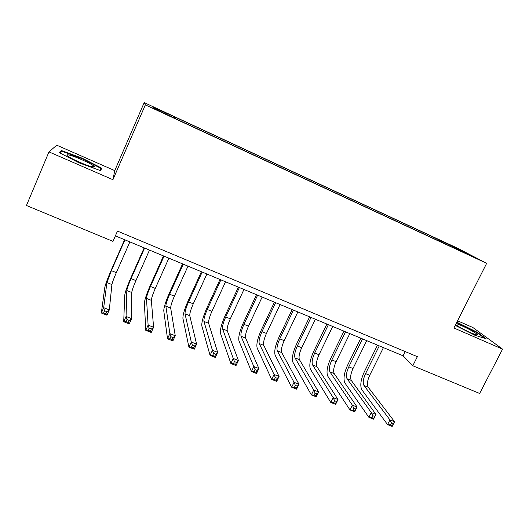 <?xml version="1.0" encoding="UTF-8"?>
<svg xmlns="http://www.w3.org/2000/svg" width="529" height="529" viewBox="0 0 529 529"><rect width="100%" height="100%" fill="white"/><g stroke="black" fill="none" stroke-linecap="round" stroke-linejoin="round"><path stroke-width="0.79" d="M162.522 112.737L155.804 109.496L162.522 112.737M48.959 151.889L112.935 179.708L114.76 170.616L56.755 145.197L48.959 151.889L26.45 205.497L112.975 241.383L117.478 231.1L417.355 356.672L412.799 365.744L479.644 393.47L502.55 349.147L472.853 327.504L457.572 320.805M114.76 170.616L144.205 102.58L457.459 248.167L486.66 263.33L145.343 104.894L144.205 102.58M467.537 254.046L475.73 258.013L467.424 254.27M440.783 241.846L440.855 240.9L435.962 238.334L174.081 116.631L152.656 106.997L153.45 108.095L177.301 119.521L451.806 246.964M440.855 240.9L459.007 249.331L470.777 255.454L452.05 246.759M112.935 179.708L145.343 104.894M486.66 263.33L453.928 328L502.55 349.147M115.388 235.868L403.072 355.805L412.799 365.744M405.181 351.58L403.072 355.805M435.453 239.373L435.962 238.334M174.815 117.286L174.583 117.907M458.478 249.741L459.007 249.331M455.257 325.375L474.791 335.207L486.171 338.798L477.356 332.338L456.851 322.221M59.182 152.597L79.297 162.939L100.715 170.708L101.634 168.123L82.326 158.244L61.304 150.5L59.182 152.597M457.638 322.974L457.856 322.545M477.132 332.781L477.356 332.338M60.465 152.484L61.304 150.5M82.127 158.72L82.326 158.244M100.55 170.649L101.634 168.123M379.26 345.88L365.559 373.6C363.172 378.929 362.643 382.897 363.972 385.509L389.946 419.894L394.574 421.712L392.194 426.42L387.572 424.615L361.856 389.78C359.899 385.833 360.699 379.888 364.256 371.953L377.501 345.139M383.419 347.613L369.718 375.286C367.331 380.602 366.815 384.57 368.171 387.195L394.574 421.712L393.325 423.709L391.467 422.988L390.514 424.88L392.373 425.6L393.325 423.709M390.514 424.88L387.572 424.615L389.946 419.894L391.467 422.988M392.373 425.6L392.194 426.42M455.621 324.654C459.331 327.173 464.436 329.891 470.942 332.814C475.525 334.771 477.74 335.406 477.594 334.718C475.373 332.556 469.858 329.455 461.07 325.421L456.19 323.523M456.633 322.65L476.841 332.562L484.676 338.329M92.225 166.853C94.069 167.263 94.744 167.151 94.255 166.503C92.912 164.413 75.687 156.524 69.239 155.063C66.548 154.435 66.092 154.799 67.884 156.161C71.613 159.037 86.921 165.749 92.225 166.853M83.661 163.95L76.447 160.823M59.962 152.993L61.741 151.215L82.114 158.713L100.827 168.288L100.041 170.464M362.51 338.891L348.809 366.815C346.416 372.178 345.827 376.145 347.044 378.731L371.272 412.58L375.967 414.419L373.593 419.166L368.898 417.335L344.928 383.029C343.129 379.128 344.022 373.183 347.593 365.202L360.831 338.196M366.716 340.643L353.015 368.521C350.621 373.871 350.046 377.845 351.296 380.43L375.967 414.419L374.644 416.402L372.766 415.668L371.814 417.579L373.692 418.313L374.644 416.402M371.814 417.579L368.898 417.335L371.272 412.58L372.766 415.668M373.692 418.313L373.593 419.166M345.556 331.822L331.855 359.951C329.455 365.347 328.807 369.315 329.911 371.867L352.354 405.161L357.108 407.026L354.734 411.813L349.98 409.962L327.801 376.198C326.168 372.343 327.147 366.399 330.731 358.364L343.969 331.161M349.814 333.601L336.113 361.677C333.713 367.06 333.078 371.034 334.216 373.593L357.108 407.026L355.713 409.003L353.808 408.256L352.85 410.18L354.761 410.921L355.713 409.003M352.85 410.18L349.98 409.962L352.354 405.161L353.808 408.256M354.761 410.921L354.734 411.813M328.39 324.667L314.702 353.002C312.289 358.431 311.581 362.405 312.573 364.924L333.177 397.643L337.998 399.534L335.624 404.361L330.804 402.483L310.463 369.288C308.996 365.479 310.067 359.528 313.664 351.448L326.896 324.046M332.701 326.466L319.007 354.747C316.6 360.17 315.906 364.144 316.931 366.67L337.998 399.534L336.523 401.498L334.586 400.737L333.634 402.681L335.571 403.435L336.523 401.498M333.634 402.681L330.804 402.483L333.177 397.643L334.586 400.737M335.571 403.435L335.624 404.361M311.026 317.426L297.338 345.973C294.911 351.435 294.144 355.409 295.023 357.895L313.737 390.025L318.623 391.943L316.249 396.81L311.369 394.905L292.914 362.292C291.618 358.53 292.782 352.579 296.399 344.445L309.624 316.845M315.383 319.245L301.702 347.738C299.275 353.193 298.521 357.168 299.434 359.66L318.623 391.943L317.069 393.887L315.112 393.12L314.16 395.077L316.117 395.844L317.069 393.887M314.16 395.077L311.369 394.905L313.737 390.025L315.112 393.12M316.117 395.844L316.249 396.81M293.443 310.1L279.762 338.851C277.328 344.353 276.495 348.327 277.256 350.773L294.031 382.302L298.984 384.246L296.617 389.152L291.664 387.221L275.146 355.204C274.029 351.494 275.285 345.543 278.915 337.357L292.134 309.551M297.853 311.938L284.179 340.636C281.745 346.131 280.925 350.105 281.719 352.565L298.984 384.246L297.351 386.177L295.361 385.396L294.408 387.373L296.399 388.147L297.351 386.177M294.408 387.373L291.664 387.221L294.031 382.302L295.361 385.396M296.399 388.147L296.617 389.152M275.642 302.674L261.974 331.643C259.527 337.178 258.628 341.152 259.27 343.572L274.055 374.472L279.074 376.436L276.707 381.389L271.688 379.432L257.16 348.036C256.221 344.372 257.577 338.428 261.22 330.182L274.432 302.171M280.112 304.539L266.437 333.455C263.997 338.983 263.111 342.957 263.786 345.377L279.074 376.436L277.355 378.354L275.338 377.567L274.386 379.558L276.402 380.344L277.355 378.354M274.386 379.558L271.688 379.432L274.055 374.472L275.338 377.567M276.402 380.344L276.707 381.389M257.623 295.162L243.962 324.35C241.508 329.924 240.536 333.898 241.052 336.272L253.801 366.531L258.886 368.528L256.519 373.514L251.434 371.53L238.949 340.769C238.202 337.165 239.657 331.22 243.314 322.921L256.512 294.699M262.146 297.047L248.485 326.181C246.031 331.743 245.079 335.717 245.628 338.104L258.886 368.528L257.081 370.426L255.038 369.632L254.085 371.636L256.129 372.429L257.081 370.426M254.085 371.636L251.434 371.53L253.801 366.531L255.038 369.632M256.129 372.429L256.519 373.514M239.373 287.558L225.724 316.964C223.264 322.571 222.226 326.545 222.616 328.886L233.256 358.477L238.42 360.5L236.053 365.532L230.889 363.522L220.507 333.422C219.952 329.871 221.506 323.92 225.182 315.568L238.374 287.135M243.955 289.469L230.307 318.822C227.847 324.416 226.822 328.39 227.245 330.744L238.42 360.5L236.523 362.385L234.446 361.578L233.501 363.602L235.57 364.408L236.523 362.385M233.501 363.602L230.889 363.522L233.256 358.477L234.446 361.578M235.57 364.408L236.053 365.532M220.897 279.854L207.262 309.485C204.789 315.132 203.685 319.106 203.943 321.407L212.427 350.31L217.657 352.367L215.296 357.439L210.059 355.395L201.84 325.976C201.476 322.485 203.136 316.534 206.826 308.129L220.004 279.477M225.539 281.785L211.898 311.363C209.431 317.003 208.34 320.977 208.631 323.285L217.657 352.367L215.673 354.232L213.571 353.412L212.618 355.448L214.721 356.268L215.673 354.232M212.618 355.448L210.059 355.395L212.427 350.31L213.571 353.412M214.721 356.268L215.296 357.439M202.19 272.051L188.569 301.914C186.082 307.6 184.905 311.568 185.031 313.829L191.293 342.032L196.603 344.114L194.242 349.233L188.932 347.163L182.928 318.432C182.769 315 184.535 309.055 188.238 300.591L201.404 271.727M206.892 274.015L193.264 303.818C190.784 309.491 189.62 313.466 189.779 315.734L196.603 344.114L194.52 345.966L192.391 345.126L191.445 347.189L193.574 348.016L194.52 345.966M191.445 347.189L188.932 347.163L191.293 342.032L192.391 345.126M193.574 348.016L194.242 349.233M183.246 264.156L169.637 294.25C167.144 299.969 165.888 303.937 165.875 306.159L169.862 333.634L175.251 335.743L172.89 340.907L167.508 338.805L163.778 310.794C163.825 307.428 165.703 301.484 169.419 292.96L182.565 263.872M188 266.14L174.391 296.174C171.899 301.887 170.669 305.855 170.688 308.09L175.251 335.743L173.069 337.575L170.907 336.728L169.961 338.805L172.123 339.644L173.069 337.575M169.961 338.805L167.508 338.805L169.862 333.634L170.907 336.728M172.123 339.644L172.89 340.907M164.056 256.155L150.461 286.48C147.961 292.239 146.632 296.207 146.473 298.389L148.12 325.11L153.589 327.253L151.234 332.457L145.766 330.327L144.384 303.064C144.635 299.751 146.632 293.813 150.362 285.237L163.494 255.924M168.877 258.165L155.281 288.431C152.782 294.184 151.466 298.151 151.347 300.34L153.589 327.253L151.307 329.064L149.112 328.205L148.166 330.301L150.362 331.154L151.307 329.064M148.166 330.301L145.766 330.327L148.12 325.11L149.112 328.205M150.362 331.154L151.234 332.457M144.615 248.048L131.047 278.618C128.534 284.417 127.125 288.384 126.828 290.52L126.061 316.461L131.609 318.637L129.255 323.887L123.713 321.725L124.732 295.228C125.208 291.982 127.31 286.044 131.06 277.408L144.172 247.863M149.502 250.085L135.927 280.595C133.414 286.381 132.025 290.348 131.761 292.497L131.609 318.637L129.228 320.429L127 319.556L126.061 321.672L128.282 322.538L129.228 320.429M126.061 321.672L123.713 321.725L126.061 316.461L127 319.556M128.282 322.538L129.255 323.887M124.93 239.842L111.374 270.65L106.918 282.546L103.684 307.686L109.305 309.895L106.964 315.198L101.337 313.003L104.828 287.293C105.522 284.113 107.751 278.175 111.507 269.486L124.606 239.71M129.876 241.905L116.32 272.653C113.795 278.479 112.333 282.446 111.917 284.549L109.305 309.895L106.825 311.667L104.563 310.781L103.624 312.917L105.879 313.796L106.825 311.667M103.624 312.917L101.337 313.003L103.684 307.686L104.563 310.781M105.879 313.796L106.964 315.198M369.718 375.286L365.559 373.6M368.171 387.195L363.972 385.509M353.015 368.521L348.809 366.815M351.296 380.43L347.044 378.731M336.113 361.677L331.855 359.951M334.216 373.593L329.911 371.867M319.007 354.747L314.702 353.002M316.931 366.67L312.573 364.924M301.702 347.738L297.338 345.973M299.434 359.66L295.023 357.895M284.179 340.636L279.762 338.851M281.719 352.565L277.256 350.773M266.437 333.455L261.974 331.643M263.786 345.377L259.27 343.572M248.485 326.181L243.962 324.35M245.628 338.104L241.052 336.272M230.307 318.822L225.724 316.964M227.245 330.744L222.616 328.886M211.898 311.363L207.262 309.485M208.631 323.285L203.943 321.407M193.264 303.818L188.569 301.914M189.779 315.734L185.031 313.829M174.391 296.174L169.637 294.25M170.688 308.09L165.875 306.159M155.281 288.431L150.461 286.48M151.347 300.34L146.473 298.389M135.927 280.595L131.047 278.618M131.761 292.497L126.828 290.52M116.32 272.653L111.374 270.65M111.917 284.549L106.918 282.546M476.166 334.797L477.594 334.718M91.94 166.787L94.255 166.503"/></g></svg>
